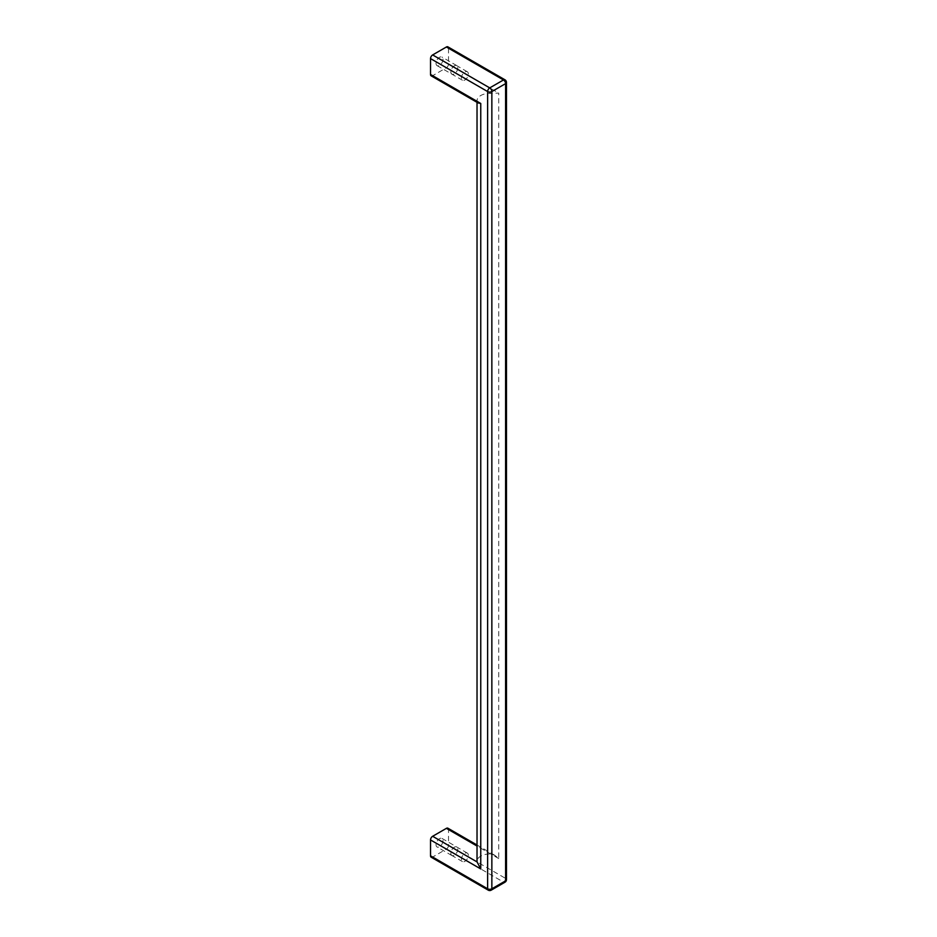 <?xml version="1.0" encoding="UTF-8"?>
<svg xmlns="http://www.w3.org/2000/svg" width="937" height="937" viewBox="0 0 937 937"><rect width="100%" height="100%" fill="white"/><g stroke="black" fill="none" stroke-linecap="round" stroke-linejoin="round"><path stroke-width="0.7" stroke-dasharray="4.68 3.51" d="M431.149 75.838A2.987 1.722 120 0 0 432.648 75.686L446.387 67.757L490.812 93.407L498.718 93.091L498.718 858.561L494.83 855.305L490.812 854.005A12.708 7.332 0 0 0 477.027 861.314M478.093 102.941L477.074 101.337A12.708 7.332 0 0 1 477.027 100.716A12.708 7.332 0 0 1 490.812 93.407M431.149 857.191A2.987 1.722 120 0 0 432.648 857.039L446.387 849.109A2.987 1.722 120 0 0 448.507 845.443L505.593 878.402L505.593 81.179L448.507 48.22L448.507 64.091L498.718 93.091M443.002 840.676A4.931 2.846 -60 0 1 440.847 845.642A4.931 2.846 -60 0 1 437.052 846.966A4.931 2.846 -60 0 1 436.021 844.706A4.931 2.846 -60 0 1 438.176 839.739A4.931 2.846 -60 0 1 441.983 838.416A4.931 2.846 -60 0 1 443.002 840.676M447.886 828.203A2.987 1.722 -60 0 1 448.507 829.573L448.507 845.443M443.002 59.324A4.931 2.846 -60 0 1 440.847 64.29A4.931 2.846 -60 0 1 437.052 65.613A4.931 2.846 -60 0 1 436.021 63.353A4.931 2.846 -60 0 1 438.176 58.387A4.931 2.846 -60 0 1 441.983 57.075A4.931 2.846 -60 0 1 443.002 59.324M447.886 46.85A2.987 1.722 -60 0 1 448.507 48.22M446.387 67.757A2.987 1.722 120 0 0 448.507 64.091M450.826 71.903A4.931 2.846 120 0 0 451.845 74.164A4.931 2.846 120 0 0 455.651 72.84A4.931 2.846 120 0 0 457.806 67.874A4.884 2.823 120 0 0 456.764 65.66A4.884 2.823 120 0 0 452.993 66.96A4.884 2.823 120 0 0 450.861 71.88A4.884 2.823 120 0 0 451.868 74.128A4.884 2.823 120 0 0 455.64 72.817A4.884 2.823 120 0 0 457.771 67.897A4.931 2.846 120 0 0 456.787 65.613A4.931 2.846 120 0 0 452.981 66.937A4.931 2.846 120 0 0 450.826 71.903M468.348 74A4.884 2.823 120 0 0 467.34 71.762A4.884 2.823 120 0 0 463.569 73.074A4.884 2.823 120 0 0 461.437 77.994A4.884 2.823 120 0 0 462.445 80.231A4.884 2.823 120 0 0 466.216 78.919A4.884 2.823 120 0 0 468.348 74M450.826 853.256A4.931 2.846 120 0 0 451.845 855.516A4.931 2.846 120 0 0 455.651 854.193A4.931 2.846 120 0 0 457.806 849.227A4.884 2.823 120 0 0 456.764 847.001A4.884 2.823 120 0 0 452.993 848.313A4.884 2.823 120 0 0 450.861 853.232A4.884 2.823 120 0 0 451.868 855.469A4.884 2.823 120 0 0 455.64 854.169A4.884 2.823 120 0 0 457.771 849.238A4.931 2.846 120 0 0 456.787 846.966A4.931 2.846 120 0 0 452.981 848.29A4.931 2.846 120 0 0 450.826 853.256M468.348 855.352A4.884 2.823 120 0 0 467.34 853.115A4.884 2.823 120 0 0 463.569 854.415A4.884 2.823 120 0 0 461.437 859.334A4.884 2.823 120 0 0 462.445 861.583A4.884 2.823 120 0 0 466.216 860.271A4.884 2.823 120 0 0 468.348 855.352M432.648 857.039L489.735 889.998L503.485 882.068A2.987 1.722 120 0 0 505.593 878.402A2.987 1.722 180 0 1 506.472 879.62M446.387 849.109L503.485 882.068A2.987 1.722 60 0 0 504.973 882.209M490.812 854.005L477.027 846.041M498.718 858.561L448.507 829.573M432.648 75.686L477.074 101.337M506.472 82.397A2.987 1.722 0 0 0 505.593 81.179A2.987 1.722 120 0 0 504.973 79.809M491.234 890.15A2.987 1.722 60 0 1 489.735 889.998A2.987 1.722 120 0 1 488.236 890.15M477.027 102.32L477.027 100.716M494.83 855.305L477.027 845.022M462.445 80.231L437.052 65.613M467.34 71.762L456.764 65.66M451.845 855.516L437.052 846.966M467.34 853.115L441.983 838.416M456.787 65.613L441.983 57.075M462.445 861.583L451.868 855.469"/><path stroke-width="1.41" d="M477.027 102.32L477.027 861.314A12.708 7.332 0 0 0 477.074 861.935L480.751 868.939L480.751 103.468L478.093 102.941L431.149 75.838A2.987 1.722 120 0 1 430.528 74.468L430.528 58.598A2.987 1.722 -60 0 1 432.648 54.932L446.387 47.002A2.987 1.722 -60 0 1 447.886 46.85L504.973 79.809A2.987 1.722 120 0 0 503.485 79.961L489.735 87.891L432.648 54.932M480.751 868.939L430.528 839.95L430.528 855.821A2.987 1.722 120 0 0 431.149 857.191L488.236 890.15A2.987 2.987 0 0 0 491.234 890.15L504.973 882.209A2.987 2.987 0 0 0 506.472 879.62A2.987 1.722 180 0 1 505.593 880.85L505.593 83.627L491.855 91.557A2.987 1.722 -120 0 0 489.735 87.891A2.987 1.722 -60 0 0 487.627 91.557L430.528 58.598M430.528 839.95A2.987 1.722 -60 0 1 432.648 836.284L446.387 828.355A2.987 1.722 -60 0 1 447.886 828.203L477.027 845.022M477.074 861.935L432.648 836.284M477.027 846.041L446.387 828.355M506.472 879.62L506.472 82.397A2.987 1.722 0 0 1 505.593 83.627A2.987 1.722 -120 0 0 503.485 79.961L446.387 47.002M430.528 855.821L487.627 888.78L487.627 91.557A2.987 1.722 180 0 0 491.855 91.557L491.855 888.78L505.593 880.85A2.987 1.722 60 0 1 504.973 882.209M430.528 74.468L480.751 103.468M488.236 890.15A2.987 1.722 120 0 1 487.627 888.78A2.987 1.722 0 0 0 491.855 888.78A2.987 1.722 60 0 1 491.234 890.15M506.472 82.397A2.987 2.987 0 0 0 504.973 79.809"/></g></svg>
